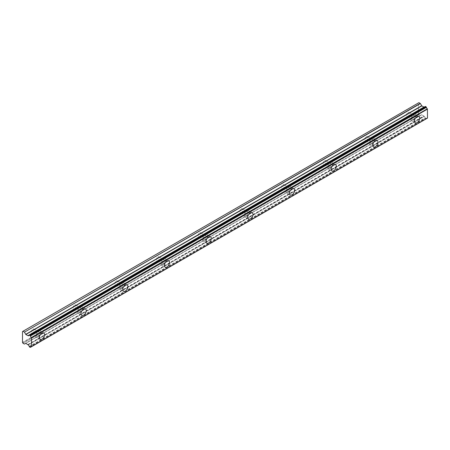 <?xml version="1.0" encoding="UTF-8"?>
<svg xmlns="http://www.w3.org/2000/svg" width="450" height="450" viewBox="0 0 450 450"><rect width="100%" height="100%" fill="white"/><g stroke="black" fill="none" stroke-linecap="round" stroke-linejoin="round"><path stroke-width="0.34" stroke-dasharray="2.25 1.69" d="M413.398 115.678A2.211 1.277 -60 0 1 414.501 115.571A2.211 1.277 -60 0 1 414.844 117.343A2.211 1.277 -60 0 1 413.398 119.289A2.211 1.277 -60 0 1 412.29 119.402A2.211 1.277 -60 0 1 411.952 117.63A2.211 1.277 -60 0 1 413.398 115.678M408.049 112.59A2.211 1.277 -60 0 1 409.157 112.483A2.211 1.277 -60 0 1 409.494 114.255A2.211 1.277 -60 0 1 408.049 116.201A2.211 1.277 -60 0 1 406.946 116.314A2.211 1.277 -60 0 1 406.603 114.542A2.211 1.277 -60 0 1 408.049 112.59M38.267 332.257A2.211 1.277 -60 0 1 39.375 332.151A2.211 1.277 -60 0 1 39.712 333.923A2.211 1.277 -60 0 1 38.267 335.869A2.211 1.277 -60 0 1 37.164 335.981A2.211 1.277 -60 0 1 36.827 334.209A2.211 1.277 -60 0 1 38.267 332.257M32.918 329.169A2.211 1.277 -60 0 1 34.026 329.062A2.211 1.277 -60 0 1 34.363 330.834A2.211 1.277 -60 0 1 32.918 332.781A2.211 1.277 -60 0 1 31.815 332.893A2.211 1.277 -60 0 1 31.477 331.121A2.211 1.277 -60 0 1 32.918 329.169M79.948 308.194A2.211 1.277 -60 0 1 81.056 308.087A2.211 1.277 -60 0 1 81.394 309.859A2.211 1.277 -60 0 1 79.948 311.805A2.211 1.277 -60 0 1 78.846 311.912A2.211 1.277 -60 0 1 78.508 310.146A2.211 1.277 -60 0 1 79.948 308.194M74.599 305.106A2.211 1.277 -60 0 1 75.707 304.999A2.211 1.277 -60 0 1 76.044 306.771A2.211 1.277 -60 0 1 74.599 308.717A2.211 1.277 -60 0 1 73.496 308.824A2.211 1.277 -60 0 1 73.159 307.058A2.211 1.277 -60 0 1 74.599 305.106M121.629 284.13A2.211 1.277 -60 0 1 122.737 284.023A2.211 1.277 -60 0 1 123.075 285.795A2.211 1.277 -60 0 1 121.629 287.741A2.211 1.277 -60 0 1 120.527 287.848A2.211 1.277 -60 0 1 120.189 286.076A2.211 1.277 -60 0 1 121.629 284.13M116.28 281.042A2.211 1.277 -60 0 1 117.388 280.935A2.211 1.277 -60 0 1 117.726 282.707A2.211 1.277 -60 0 1 116.28 284.653A2.211 1.277 -60 0 1 115.177 284.76A2.211 1.277 -60 0 1 114.84 282.988A2.211 1.277 -60 0 1 116.28 281.042M163.311 260.066A2.211 1.277 -60 0 1 164.419 259.959A2.211 1.277 -60 0 1 164.756 261.726A2.211 1.277 -60 0 1 163.311 263.678A2.211 1.277 -60 0 1 162.208 263.784A2.211 1.277 -60 0 1 161.871 262.012A2.211 1.277 -60 0 1 163.311 260.066M157.961 256.978A2.211 1.277 -60 0 1 159.069 256.871A2.211 1.277 -60 0 1 159.407 258.637A2.211 1.277 -60 0 1 157.961 260.589A2.211 1.277 -60 0 1 156.859 260.696A2.211 1.277 -60 0 1 156.521 258.924A2.211 1.277 -60 0 1 157.961 256.978M204.992 236.002A2.211 1.277 -60 0 1 206.1 235.896A2.211 1.277 -60 0 1 206.438 237.662A2.211 1.277 -60 0 1 204.992 239.614A2.211 1.277 -60 0 1 203.889 239.721A2.211 1.277 -60 0 1 203.552 237.949A2.211 1.277 -60 0 1 204.992 236.002M199.643 232.914A2.211 1.277 -60 0 1 200.751 232.802A2.211 1.277 -60 0 1 201.088 234.574A2.211 1.277 -60 0 1 199.643 236.526A2.211 1.277 -60 0 1 198.54 236.632A2.211 1.277 -60 0 1 198.203 234.861A2.211 1.277 -60 0 1 199.643 232.914M246.673 211.939A2.211 1.277 -60 0 1 247.781 211.826A2.211 1.277 -60 0 1 248.119 213.598A2.211 1.277 -60 0 1 246.673 215.55A2.211 1.277 -60 0 1 245.571 215.657A2.211 1.277 -60 0 1 245.227 213.885A2.211 1.277 -60 0 1 246.673 211.939M241.324 208.851A2.211 1.277 -60 0 1 242.432 208.738A2.211 1.277 -60 0 1 242.769 210.51A2.211 1.277 -60 0 1 241.324 212.462A2.211 1.277 -60 0 1 240.221 212.569A2.211 1.277 -60 0 1 239.884 210.797A2.211 1.277 -60 0 1 241.324 208.851M288.354 187.875A2.211 1.277 -60 0 1 289.463 187.763A2.211 1.277 -60 0 1 289.8 189.534A2.211 1.277 -60 0 1 288.354 191.486A2.211 1.277 -60 0 1 287.252 191.593A2.211 1.277 -60 0 1 286.909 189.821A2.211 1.277 -60 0 1 288.354 187.875M283.005 184.787A2.211 1.277 -60 0 1 284.113 184.674A2.211 1.277 -60 0 1 284.451 186.446A2.211 1.277 -60 0 1 283.005 188.393A2.211 1.277 -60 0 1 281.903 188.505A2.211 1.277 -60 0 1 281.559 186.733A2.211 1.277 -60 0 1 283.005 184.787M330.036 163.811A2.211 1.277 -60 0 1 331.144 163.699A2.211 1.277 -60 0 1 331.481 165.471A2.211 1.277 -60 0 1 330.036 167.417A2.211 1.277 -60 0 1 328.933 167.529A2.211 1.277 -60 0 1 328.59 165.757A2.211 1.277 -60 0 1 330.036 163.811M324.686 160.723A2.211 1.277 -60 0 1 325.794 160.611A2.211 1.277 -60 0 1 326.132 162.382A2.211 1.277 -60 0 1 324.686 164.329A2.211 1.277 -60 0 1 323.584 164.441A2.211 1.277 -60 0 1 323.241 162.669A2.211 1.277 -60 0 1 324.686 160.723M371.717 139.748A2.211 1.277 -60 0 1 372.825 139.635A2.211 1.277 -60 0 1 373.162 141.407A2.211 1.277 -60 0 1 371.717 143.353A2.211 1.277 -60 0 1 370.614 143.466A2.211 1.277 -60 0 1 370.271 141.694A2.211 1.277 -60 0 1 371.717 139.748M366.368 136.659A2.211 1.277 -60 0 1 367.476 136.547A2.211 1.277 -60 0 1 367.813 138.319A2.211 1.277 -60 0 1 366.368 140.265A2.211 1.277 -60 0 1 365.265 140.377A2.211 1.277 -60 0 1 364.922 138.606A2.211 1.277 -60 0 1 366.368 136.659M415.305 118.434A3.684 2.126 120 0 0 415.238 114.294A3.684 2.126 120 0 0 413.398 114.48A3.684 2.126 120 0 0 410.991 117.726A3.684 2.126 120 0 0 411.553 120.679A3.684 2.126 120 0 0 413.398 120.493A3.684 2.126 120 0 0 415.176 118.659M40.174 335.014A3.684 2.126 120 0 0 40.112 330.874A3.684 2.126 120 0 0 38.267 331.054A3.684 2.126 120 0 0 35.865 334.305A3.684 2.126 120 0 0 36.428 337.252A3.684 2.126 120 0 0 38.267 337.072A3.684 2.126 120 0 0 40.044 335.239M81.855 310.95A3.684 2.126 120 0 0 81.793 306.81A3.684 2.126 120 0 0 79.948 306.99A3.684 2.126 120 0 0 77.546 310.236A3.684 2.126 120 0 0 78.109 313.189A3.684 2.126 120 0 0 79.948 313.009A3.684 2.126 120 0 0 81.726 311.175M123.536 286.886A3.684 2.126 120 0 0 123.474 282.746A3.684 2.126 120 0 0 121.629 282.926A3.684 2.126 120 0 0 119.222 286.172A3.684 2.126 120 0 0 119.79 289.125A3.684 2.126 120 0 0 121.629 288.945A3.684 2.126 120 0 0 123.407 287.111M165.218 262.822A3.684 2.126 120 0 0 165.156 258.683A3.684 2.126 120 0 0 163.311 258.863A3.684 2.126 120 0 0 160.903 262.108A3.684 2.126 120 0 0 161.471 265.061A3.684 2.126 120 0 0 163.311 264.881A3.684 2.126 120 0 0 165.088 263.048M206.899 238.759A3.684 2.126 120 0 0 206.837 234.619A3.684 2.126 120 0 0 204.992 234.799A3.684 2.126 120 0 0 202.584 238.044A3.684 2.126 120 0 0 203.153 240.998A3.684 2.126 120 0 0 204.992 240.817A3.684 2.126 120 0 0 206.769 238.984M248.58 214.695A3.684 2.126 120 0 0 248.518 210.555A3.684 2.126 120 0 0 246.673 210.735A3.684 2.126 120 0 0 244.266 213.981A3.684 2.126 120 0 0 244.834 216.934A3.684 2.126 120 0 0 246.673 216.754A3.684 2.126 120 0 0 248.451 214.92M290.261 190.626A3.684 2.126 120 0 0 290.199 186.486A3.684 2.126 120 0 0 288.354 186.671A3.684 2.126 120 0 0 285.947 189.917A3.684 2.126 120 0 0 286.515 192.87A3.684 2.126 120 0 0 288.354 192.684A3.684 2.126 120 0 0 290.132 190.856M331.942 166.562A3.684 2.126 120 0 0 331.881 162.422A3.684 2.126 120 0 0 330.036 162.607A3.684 2.126 120 0 0 327.628 165.853A3.684 2.126 120 0 0 328.196 168.806A3.684 2.126 120 0 0 330.036 168.621A3.684 2.126 120 0 0 331.813 166.792M373.624 142.498A3.684 2.126 120 0 0 373.556 138.358A3.684 2.126 120 0 0 371.717 138.544A3.684 2.126 120 0 0 369.309 141.789A3.684 2.126 120 0 0 369.877 144.743A3.684 2.126 120 0 0 371.717 144.557A3.684 2.126 120 0 0 373.494 142.729M31.326 346.748L427.376 118.159M22.5 342.433L418.472 113.822L418.472 102.938L22.5 331.549M424.035 107.111L28.063 335.723L424.119 107.061M425.183 106.549L425.166 106.605A1.406 0.81 60 0 1 424.884 107.094A1.406 0.81 60 0 1 424.254 107.066L424.249 107.066M31.354 346.764L426.431 118.62A1.406 0.81 60 0 1 426.713 118.131A1.406 0.81 60 0 1 427.292 118.136M426.313 118.738L425.284 118.142L29.312 346.753M28.153 344.841L424.254 116.376A1.406 0.81 60 0 1 425.166 117.889L425.284 118.142M424.119 116.229L421.673 114.716L24.435 344.053M22.922 343.176L418.888 114.564A0.501 0.287 -120 0 0 418.967 114.683L420.407 115.448M418.888 114.564L418.534 113.951L22.567 342.562M22.567 331.498L418.534 102.887A0.557 0.321 -120 0 0 418.472 102.938M418.534 102.887L418.888 102.684M29.233 335.132L424.254 107.066M426.431 118.62L31.309 346.742M424.254 116.376L28.282 344.987M24.289 344.042L420.261 115.431M418.967 114.683L22.995 343.294M22.956 331.273L418.517 102.898M425.964 118.721L29.992 347.332M29.666 347.147L425.632 118.536M425.166 106.605L29.194 335.216M29.194 346.5L425.166 117.889M27.917 344.531L423.883 115.92M421.819 114.728L25.852 343.339M25.706 343.322L421.673 114.716M28.063 344.689L424.035 116.078M409.157 112.483L414.501 115.571M34.026 329.062L39.375 332.151M75.707 304.999L81.056 308.087M117.388 280.935L122.737 284.023M159.069 256.871L164.419 259.959M200.751 232.802L206.1 235.896M242.432 208.738L247.781 211.826M284.113 184.674L289.463 187.763M325.794 160.611L331.144 163.699M367.476 136.547L372.825 139.635M415.238 114.294L418.922 116.421M40.112 330.874L43.791 333M81.793 306.81L85.472 308.936M123.474 282.746L127.153 284.873M165.156 258.683L168.834 260.809M206.837 234.619L210.516 236.745M248.518 210.555L252.197 212.676M290.199 186.486L293.878 188.612M331.881 162.422L335.559 164.548M373.556 138.358L377.241 140.484M406.946 116.314L407.436 116.595M407.52 116.646L412.29 119.402M31.815 332.893L32.304 333.174M32.389 333.225L37.164 335.981M73.496 308.824L73.986 309.111M74.07 309.161L78.846 311.912M115.177 284.76L115.667 285.047M115.751 285.092L120.527 287.848M156.859 260.696L157.348 260.983M157.433 261.028L162.208 263.784M198.54 236.632L199.029 236.914M199.114 236.964L203.889 239.721M240.221 212.569L240.711 212.85M240.795 212.901L245.571 215.657M281.903 188.505L282.392 188.786M282.476 188.837L287.252 191.593M323.584 164.441L324.073 164.722M324.157 164.773L328.933 167.529M365.265 140.377L365.754 140.659M365.839 140.709L370.614 143.466M424.884 107.094L28.912 335.706M426.713 118.131L30.746 346.742M411.553 120.679L415.238 122.799M36.428 337.252L40.112 339.379M78.109 313.189L81.788 315.315M119.79 289.125L123.469 291.251M161.471 265.061L165.15 267.188M203.153 240.998L206.831 243.124M244.834 216.934L248.513 219.06M286.515 192.87L290.194 194.996M328.196 168.806L331.875 170.933M369.877 144.743L373.556 146.869M426.375 118.727L31.387 346.77"/><path stroke-width="0.67" d="M417.082 122.619A3.684 2.126 120 0 0 419.484 119.374A3.684 2.126 120 0 0 418.922 116.421A3.684 2.126 120 0 0 417.082 116.601A3.684 2.126 120 0 0 414.675 119.852A3.684 2.126 120 0 0 415.238 122.799A3.684 2.126 120 0 0 417.082 122.619M41.951 339.199A3.684 2.126 120 0 0 44.359 335.953A3.684 2.126 120 0 0 43.791 333A3.684 2.126 120 0 0 41.951 333.18A3.684 2.126 120 0 0 39.544 336.426A3.684 2.126 120 0 0 40.112 339.379A3.684 2.126 120 0 0 41.951 339.199M83.633 315.135A3.684 2.126 120 0 0 86.04 311.889A3.684 2.126 120 0 0 85.472 308.936A3.684 2.126 120 0 0 83.633 309.116A3.684 2.126 120 0 0 81.225 312.362A3.684 2.126 120 0 0 81.788 315.315A3.684 2.126 120 0 0 83.633 315.135M125.314 291.071A3.684 2.126 120 0 0 127.721 287.826A3.684 2.126 120 0 0 127.153 284.873A3.684 2.126 120 0 0 125.314 285.053A3.684 2.126 120 0 0 122.906 288.298A3.684 2.126 120 0 0 123.469 291.251A3.684 2.126 120 0 0 125.314 291.071M166.995 267.007A3.684 2.126 120 0 0 169.403 263.756A3.684 2.126 120 0 0 168.834 260.809A3.684 2.126 120 0 0 166.995 260.989A3.684 2.126 120 0 0 164.588 264.234A3.684 2.126 120 0 0 165.15 267.188A3.684 2.126 120 0 0 166.995 267.007M208.676 242.938A3.684 2.126 120 0 0 211.084 239.692A3.684 2.126 120 0 0 210.516 236.745A3.684 2.126 120 0 0 208.676 236.925A3.684 2.126 120 0 0 206.269 240.171A3.684 2.126 120 0 0 206.831 243.124A3.684 2.126 120 0 0 208.676 242.938M250.357 218.874A3.684 2.126 120 0 0 252.765 215.629A3.684 2.126 120 0 0 252.197 212.676A3.684 2.126 120 0 0 250.357 212.861A3.684 2.126 120 0 0 247.95 216.107A3.684 2.126 120 0 0 248.513 219.06A3.684 2.126 120 0 0 250.357 218.874M292.039 194.811A3.684 2.126 120 0 0 294.446 191.565A3.684 2.126 120 0 0 293.878 188.612A3.684 2.126 120 0 0 292.039 188.797A3.684 2.126 120 0 0 289.631 192.043A3.684 2.126 120 0 0 290.194 194.996A3.684 2.126 120 0 0 292.039 194.811M333.72 170.747A3.684 2.126 120 0 0 336.122 167.501A3.684 2.126 120 0 0 335.559 164.548A3.684 2.126 120 0 0 333.72 164.734A3.684 2.126 120 0 0 331.312 167.979A3.684 2.126 120 0 0 331.875 170.933A3.684 2.126 120 0 0 333.72 170.747M375.401 146.683A3.684 2.126 120 0 0 377.803 143.438A3.684 2.126 120 0 0 377.241 140.484A3.684 2.126 120 0 0 375.401 140.67A3.684 2.126 120 0 0 372.994 143.916A3.684 2.126 120 0 0 373.556 146.869A3.684 2.126 120 0 0 375.401 146.683M31.427 346.759L427.416 118.136L31.326 346.748A1.406 0.81 60 0 0 30.746 346.742A1.406 0.81 60 0 0 30.465 347.231L29.666 347.147L29.194 346.5A1.406 0.81 60 0 0 28.282 344.987L25.852 343.339L24.435 344.053L22.995 343.294A0.501 0.287 60 0 1 22.922 343.176L22.567 342.562A0.557 0.321 60 0 1 22.5 342.433L22.5 331.549A0.557 0.321 -120 0 1 22.551 331.509A0.557 0.321 -120 0 0 22.551 331.509L22.922 331.296A0.501 0.287 60 0 1 22.995 331.262L418.967 102.651A0.501 0.287 -120 0 0 418.888 102.684L22.956 331.273L418.905 102.673M424.029 107.111L421.819 105.902L420.407 103.556L418.967 102.651M424.249 107.066L29.233 335.132M425.284 106.487L426.313 107.083L30.341 335.694L29.312 335.098L425.183 106.549M31.444 346.748L31.444 337.562L427.292 108.816A1.406 0.81 60 0 1 426.431 107.336L426.313 107.083M427.416 108.956L427.5 118.086L31.528 346.697M424.125 107.055L28.063 335.723L25.852 334.513L24.435 332.168L420.407 103.556M420.261 103.399L24.435 332.168M24.289 332.01L22.995 331.262M427.292 108.816L31.444 337.562M31.326 337.427A1.406 0.81 60 0 1 30.465 335.947L426.431 107.336M28.282 335.678A1.406 0.81 60 0 0 28.912 335.706A1.406 0.81 60 0 0 29.194 335.216L29.312 335.098M31.528 337.714L427.5 109.103M31.309 346.742L30.465 347.231M30.448 347.287L31.354 346.764M425.632 106.504L29.666 335.115M29.992 335.301L425.964 106.689M421.673 105.75L25.706 334.361M25.852 334.513L421.819 105.902M423.883 107.094L27.917 335.706M22.927 331.29L22.551 331.509M425.222 106.504L29.256 335.115M31.387 346.77L30.409 347.338"/></g></svg>
